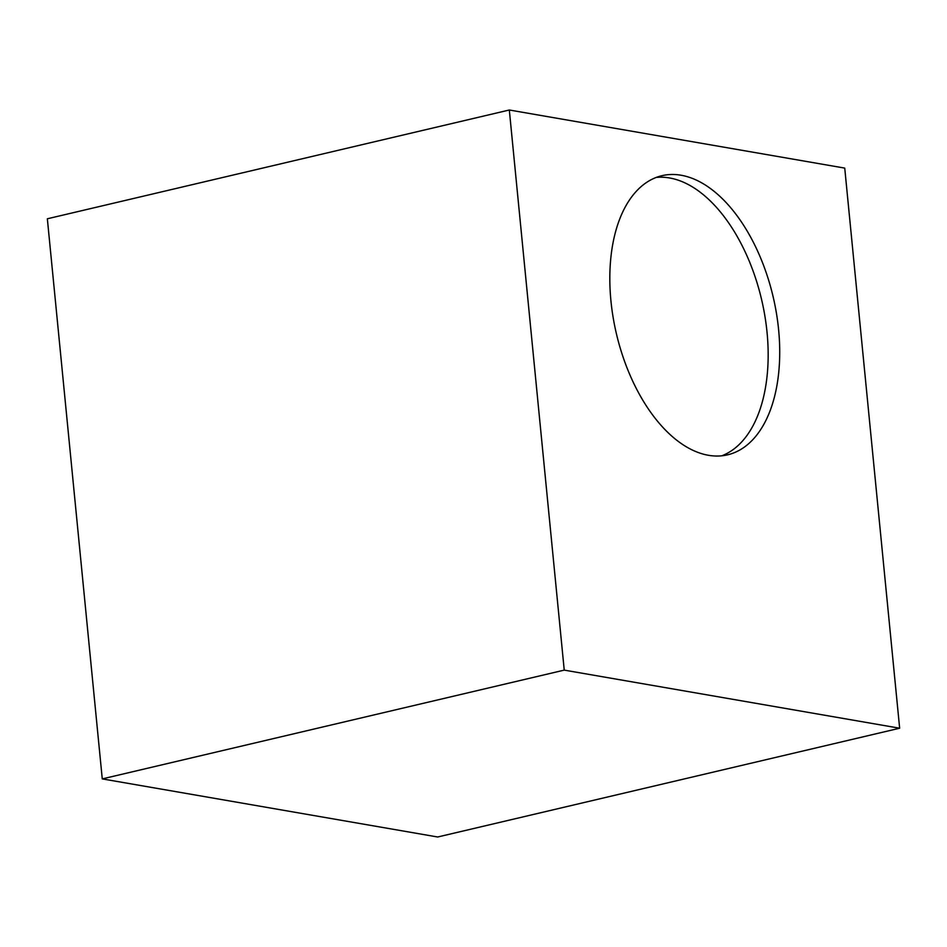 <?xml version="1.0" encoding="UTF-8"?>
<svg xmlns="http://www.w3.org/2000/svg" width="947" height="947" viewBox="0 0 947 947"><rect width="100%" height="100%" fill="white"/><g stroke="black" fill="none" stroke-linecap="round" stroke-linejoin="round"><path stroke-width="1.42" d="M708.498 455.294A143.376 80.495 76.8 0 0 727.639 454.82A143.376 80.495 76.8 0 0 776.445 313.291A143.376 80.495 76.8 0 0 681.047 175.231A143.376 80.495 76.8 0 0 661.906 175.692A143.376 80.495 76.8 0 0 613.1 317.233A143.376 80.495 76.8 0 0 708.498 455.294M721.768 455.803A143.376 80.495 76.8 0 0 763.969 310.817A143.376 80.495 76.8 0 0 669.493 177.953A143.376 80.495 76.8 0 0 656.224 177.432M102.264 778.896L437.68 836.994L899.65 728.219L844.736 168.104L509.32 110.006L47.35 218.781L102.264 778.896L564.234 670.121L899.65 728.219M564.234 670.121L509.32 110.006"/></g></svg>
